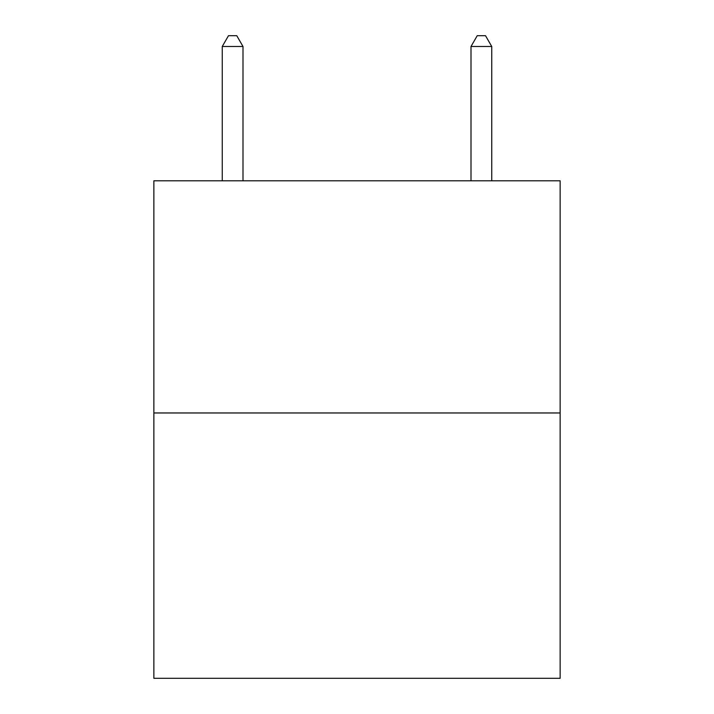 <?xml version="1.0" encoding="UTF-8"?>
<svg xmlns="http://www.w3.org/2000/svg" width="714" height="714" viewBox="0 0 714 714"><rect width="100%" height="100%" fill="white"/><g stroke="black" fill="none" stroke-linecap="round" stroke-linejoin="round"><path stroke-width="1.07" d="M560.142 412.969L560.142 180.803L153.858 180.803L153.858 678.3L560.142 678.3L560.142 412.969L153.858 412.969M242.992 180.803L242.992 46.481L222.259 46.481L222.259 180.803M222.259 46.481L228.48 35.7L236.771 35.7L242.992 46.481M491.741 180.803L491.741 46.481L471.008 46.481L477.229 35.7L485.52 35.7L491.741 46.481M471.008 180.803L471.008 46.481"/></g></svg>
